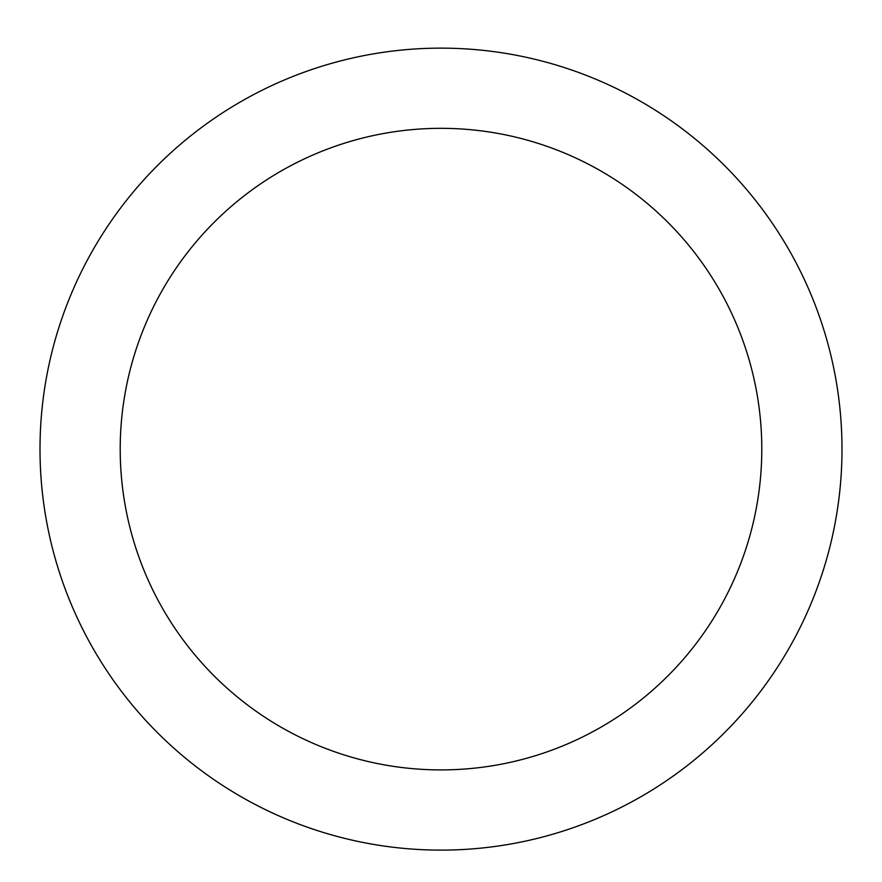 <?xml version="1.0" encoding="UTF-8"?>
<svg xmlns="http://www.w3.org/2000/svg" width="882" height="882" viewBox="0 0 882 882"><rect width="100%" height="100%" fill="white"/><g stroke="black" fill="none" stroke-linecap="round" stroke-linejoin="round"><path stroke-width="1.32" d="M441 48.135A400.979 400.979 0 0 1 788.265 649.615A400.979 400.979 0 0 1 93.735 649.615A400.979 400.979 0 0 1 441 48.135M441 128.331A320.783 320.783 0 0 1 718.808 609.517A320.783 320.783 0 0 1 163.192 609.517A320.783 320.783 0 0 1 441 128.331"/></g></svg>
